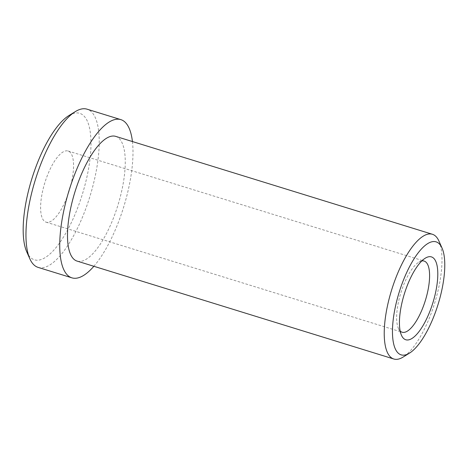 <?xml version="1.0" encoding="UTF-8"?>
<svg xmlns="http://www.w3.org/2000/svg" width="468" height="468" viewBox="0 0 468 468"><rect width="100%" height="100%" fill="white"/><g stroke="black" fill="none" stroke-linecap="round" stroke-linejoin="round"><path stroke-width="0.35" stroke-dasharray="2.34 1.75" d="M421.832 260.939A37.241 12.829 107.2 0 0 418.848 262.15A37.241 12.829 107.2 0 0 403.305 285.808A37.241 12.829 107.2 0 0 398.385 328.349A37.241 12.829 107.2 0 0 400.163 331.028M438.931 241.055A65.28 22.487 -72.8 0 1 430.308 315.625A65.28 22.487 -72.8 0 1 403.065 357.096M68.884 115.578A76.676 26.413 -72.8 0 1 90.646 135.492A76.676 26.413 -72.8 0 1 77.273 208.88A76.676 26.413 -72.8 0 1 26.758 251.866M38.13 267.398A82.807 28.525 107.2 0 0 84.392 212.367A82.807 28.525 107.2 0 0 87.036 109.173M132.426 141.547A82.807 28.525 -72.8 0 1 118.188 222.815A82.807 28.525 -72.8 0 1 93.863 266.286M66.889 197.414A37.241 12.829 -72.8 0 1 46.08 222.165A37.241 12.829 -72.8 0 1 47.274 175.757A37.241 12.829 -72.8 0 1 68.076 151.006A37.241 12.829 -72.8 0 1 66.889 197.414M115.66 136.363A65.28 22.487 -72.8 0 1 113.572 217.719A65.28 22.487 -72.8 0 1 77.097 261.103M398.385 328.349L401.462 335.269M46.08 222.165L402.117 332.221M68.076 151.006L424.113 261.056M418.848 262.15L425.295 258.172"/><path stroke-width="0.7" d="M430.039 310.951A43.378 14.941 -72.8 0 1 401.462 335.269A43.378 14.941 -72.8 0 1 407.195 285.726A43.378 14.941 -72.8 0 1 425.295 258.172A43.378 14.941 -72.8 0 1 437.609 269.433A43.378 14.941 -72.8 0 1 430.039 310.951M400.163 331.028A37.241 12.829 107.2 0 0 402.117 332.221A37.241 12.829 107.2 0 0 422.926 307.47A37.241 12.829 107.2 0 0 424.113 261.056A37.241 12.829 107.2 0 0 421.832 260.939M434.193 315.537A59.149 20.376 107.2 0 0 442.008 247.981A59.149 20.376 107.2 0 0 403.042 281.139A59.149 20.376 107.2 0 0 392.722 337.756A59.149 20.376 107.2 0 0 409.512 353.118A59.149 20.376 107.2 0 0 434.193 315.537M409.512 353.118L403.065 357.096A65.28 22.487 -72.8 0 1 393.834 359.009A65.28 22.487 -72.8 0 1 395.922 277.653A65.28 22.487 -72.8 0 1 432.397 234.269A65.28 22.487 -72.8 0 1 438.931 241.055L442.008 247.981M29.835 258.792L26.758 251.866A76.676 26.413 -72.8 0 1 36.89 164.291A76.676 26.413 -72.8 0 1 68.884 115.578L75.33 111.6A82.807 28.525 107.2 0 0 40.774 164.204A82.807 28.525 107.2 0 0 29.835 258.792A82.807 28.525 107.2 0 0 38.13 267.398L71.926 277.846A82.807 28.525 -72.8 0 1 74.57 174.652A82.807 28.525 -72.8 0 1 120.832 119.621A82.807 28.525 -72.8 0 1 132.426 141.547M120.832 119.621L87.036 109.173A82.807 28.525 107.2 0 0 75.33 111.6M393.834 359.009L77.097 261.103A65.28 22.487 -72.8 0 1 79.186 179.747A65.28 22.487 -72.8 0 1 115.66 136.363L432.397 234.269M93.863 266.286A82.807 28.525 -72.8 0 1 71.926 277.846"/></g></svg>
